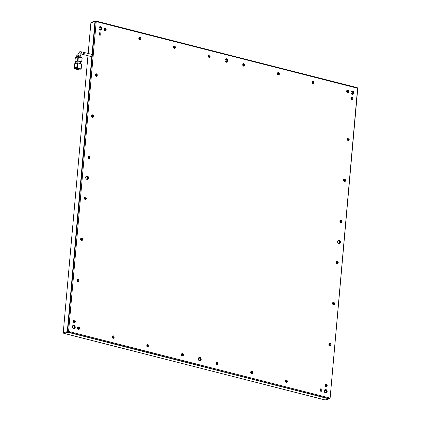 <?xml version="1.0" encoding="UTF-8"?>
<svg xmlns="http://www.w3.org/2000/svg" width="421" height="421" viewBox="0 0 421 421"><rect width="100%" height="100%" fill="white"/><g stroke="black" fill="none" stroke-linecap="round" stroke-linejoin="round"><path stroke-width="0.63" d="M320.628 390.883A0.774 0.621 -104.7 0 1 320.76 389.388A0.774 0.621 -104.7 0 1 320.628 390.883M320.655 390.888A0.774 0.621 75.3 0 0 320.292 389.499M251.353 373.216A0.774 0.621 -104.7 0 1 251.484 371.722A0.774 0.621 -104.7 0 1 251.353 373.216M251.379 373.222A0.774 0.621 75.3 0 0 251.016 371.832M182.072 355.55A0.774 0.621 -104.7 0 1 182.204 354.056A0.774 0.621 -104.7 0 1 182.072 355.55M182.098 355.556A0.774 0.621 75.3 0 0 181.735 354.166M112.796 337.879A0.774 0.621 -104.7 0 1 112.928 336.384A0.774 0.621 -104.7 0 1 112.796 337.879M112.823 337.884A0.774 0.621 75.3 0 0 112.46 336.495M347.283 92.246A0.774 0.621 -104.7 0 1 347.414 90.752A0.774 0.621 -104.7 0 1 347.283 92.246M347.309 92.252A0.774 0.621 75.3 0 0 346.946 90.862M312.64 83.411A0.774 0.621 -104.7 0 1 312.777 81.921A0.774 0.621 -104.7 0 1 312.64 83.411M312.671 83.421A0.774 0.621 75.3 0 0 312.303 82.027M278.002 74.58A0.774 0.621 -104.7 0 1 278.139 73.086A0.774 0.621 -104.7 0 1 278.002 74.58M278.034 74.585A0.774 0.621 75.3 0 0 277.665 73.196M243.364 65.744A0.774 0.621 -104.7 0 1 243.496 64.25A0.774 0.621 -104.7 0 1 243.364 65.744M243.391 65.75A0.774 0.621 75.3 0 0 243.028 64.36M208.727 56.909A0.774 0.621 -104.7 0 1 208.858 55.419A0.774 0.621 -104.7 0 1 208.727 56.909M208.753 56.919A0.774 0.621 75.3 0 0 208.39 55.525M174.089 48.078A0.774 0.621 -104.7 0 1 174.22 46.584A0.774 0.621 -104.7 0 1 174.089 48.078M174.115 48.083A0.774 0.621 75.3 0 0 173.747 46.694M325.854 386.489A0.774 0.621 -104.7 0 1 325.986 384.994A0.774 0.621 -104.7 0 1 325.854 386.489M325.88 386.494A0.774 0.621 75.3 0 0 325.517 385.104M333.179 304.362A0.774 0.621 -104.7 0 1 333.316 302.873A0.774 0.621 -104.7 0 1 333.179 304.362M333.211 304.372A0.774 0.621 75.3 0 0 332.843 302.978M340.51 222.241A0.774 0.621 -104.7 0 1 340.642 220.746A0.774 0.621 -104.7 0 1 340.51 222.241M340.536 222.246A0.774 0.621 75.3 0 0 340.173 220.857M347.841 140.114A0.774 0.621 -104.7 0 1 347.972 138.62A0.774 0.621 -104.7 0 1 347.841 140.114M347.867 140.119A0.774 0.621 75.3 0 0 347.504 138.73M73.933 322.244A0.774 0.621 -104.7 0 1 74.064 320.749A0.774 0.621 -104.7 0 1 73.933 322.244M73.959 322.249A0.774 0.621 75.3 0 0 73.596 320.86M77.596 281.181A0.774 0.621 -104.7 0 1 77.732 279.686A0.774 0.621 -104.7 0 1 77.596 281.181M77.627 281.186A0.774 0.621 75.3 0 0 77.259 279.797M81.264 240.117A0.774 0.621 -104.7 0 1 81.395 238.623A0.774 0.621 -104.7 0 1 81.264 240.117M81.29 240.123A0.774 0.621 75.3 0 0 80.927 238.733M84.926 199.054A0.774 0.621 -104.7 0 1 85.058 197.56A0.774 0.621 -104.7 0 1 84.926 199.054M84.953 199.059A0.774 0.621 75.3 0 0 84.589 197.67M88.589 157.991A0.774 0.621 -104.7 0 1 88.726 156.496A0.774 0.621 -104.7 0 1 88.589 157.991M88.621 157.996A0.774 0.621 75.3 0 0 88.252 156.607M92.257 116.927A0.774 0.621 -104.7 0 1 92.388 115.433A0.774 0.621 -104.7 0 1 92.257 116.927M92.283 116.933A0.774 0.621 75.3 0 0 91.92 115.543M99.588 34.801A0.774 0.621 -104.7 0 1 99.719 33.312A0.774 0.621 -104.7 0 1 99.588 34.801M99.614 34.811A0.774 0.621 75.3 0 0 99.245 33.422M95.92 75.864A0.774 0.621 -104.7 0 1 96.051 74.375A0.774 0.621 -104.7 0 1 95.92 75.864M95.951 75.869A0.774 0.621 75.3 0 0 95.583 74.48M351.503 99.051A0.774 0.621 -104.7 0 1 351.64 97.556A0.774 0.621 -104.7 0 1 351.503 99.051M351.535 99.056A0.774 0.621 75.3 0 0 351.167 97.667M344.178 181.177A0.774 0.621 -104.7 0 1 344.31 179.683A0.774 0.621 -104.7 0 1 344.178 181.177M344.204 181.183A0.774 0.621 75.3 0 0 343.836 179.793M336.847 263.299A0.774 0.621 -104.7 0 1 336.979 261.809A0.774 0.621 -104.7 0 1 336.847 263.299M336.874 263.309A0.774 0.621 75.3 0 0 336.511 261.92M329.517 345.425A0.774 0.621 -104.7 0 1 329.648 343.931A0.774 0.621 -104.7 0 1 329.517 345.425M329.543 345.43A0.774 0.621 75.3 0 0 329.18 344.041M104.808 30.407A0.774 0.621 -104.7 0 1 104.94 28.917A0.774 0.621 -104.7 0 1 104.808 30.407M104.834 30.412A0.774 0.621 75.3 0 0 104.471 29.023M139.446 39.242A0.774 0.621 -104.7 0 1 139.583 37.748A0.774 0.621 -104.7 0 1 139.446 39.242M139.477 39.248A0.774 0.621 75.3 0 0 139.109 37.858M78.153 329.043A0.774 0.621 -104.7 0 1 78.29 327.554A0.774 0.621 -104.7 0 1 78.153 329.043M78.185 329.054A0.774 0.621 75.3 0 0 77.817 327.664M147.434 346.715A0.774 0.621 -104.7 0 1 147.566 345.22A0.774 0.621 -104.7 0 1 147.434 346.715M147.461 346.72A0.774 0.621 75.3 0 0 147.097 345.331M216.71 364.381A0.774 0.621 -104.7 0 1 216.847 362.886A0.774 0.621 -104.7 0 1 216.71 364.381M216.741 364.386A0.774 0.621 75.3 0 0 216.373 362.997M285.991 382.052A0.774 0.621 -104.7 0 1 286.122 380.558A0.774 0.621 -104.7 0 1 285.991 382.052M286.017 382.058A0.774 0.621 75.3 0 0 285.654 380.668M325.407 392.714A1.447 1.168 -104.7 0 1 324.349 391.309A1.447 1.168 -104.7 0 1 325.159 389.914A1.447 1.168 -104.7 0 1 325.654 389.914A1.447 1.168 -104.7 0 1 326.712 391.314A1.447 1.168 -104.7 0 1 325.896 392.714A1.447 1.168 -104.7 0 1 325.407 392.714M325.101 390.057A1.447 1.168 75.3 0 0 324.896 390.025A1.447 1.168 75.3 0 1 325.101 390.057A1.447 1.168 75.3 0 1 326.133 391.283A1.447 1.168 75.3 0 1 325.612 392.746A1.447 1.168 75.3 0 0 326.133 391.283A1.447 1.168 75.3 0 0 325.101 390.057M199.443 360.587A1.447 1.168 -104.7 0 1 198.391 359.187A1.447 1.168 -104.7 0 1 199.201 357.787A1.447 1.168 -104.7 0 1 199.696 357.787A1.447 1.168 -104.7 0 1 200.749 359.192A1.447 1.168 -104.7 0 1 199.938 360.592A1.447 1.168 -104.7 0 1 199.443 360.587M199.144 357.934A1.447 1.168 75.3 0 0 198.938 357.903A1.447 1.168 75.3 0 1 199.144 357.934A1.447 1.168 75.3 0 1 200.175 359.16A1.447 1.168 75.3 0 1 199.649 360.618A1.447 1.168 75.3 0 0 200.175 359.16A1.447 1.168 75.3 0 0 199.144 357.934M73.486 328.464A1.447 1.168 -104.7 0 1 72.428 327.064A1.447 1.168 -104.7 0 1 73.243 325.665A1.447 1.168 -104.7 0 1 73.733 325.665A1.447 1.168 -104.7 0 1 74.791 327.07A1.447 1.168 -104.7 0 1 73.98 328.464A1.447 1.168 -104.7 0 1 73.486 328.464M73.18 325.812A1.447 1.168 75.3 0 0 72.975 325.78A1.447 1.168 -104.7 0 1 73.18 325.812A1.447 1.168 -104.7 0 1 74.212 327.038A1.447 1.168 -104.7 0 1 73.691 328.496A1.447 1.168 75.3 0 0 74.212 327.038A1.447 1.168 75.3 0 0 73.18 325.812M352.056 94.078A1.447 1.168 -104.7 0 1 351.003 92.673A1.447 1.168 -104.7 0 1 351.814 91.273A1.447 1.168 -104.7 0 1 352.309 91.278A1.447 1.168 -104.7 0 1 353.361 92.678A1.447 1.168 -104.7 0 1 352.551 94.078A1.447 1.168 -104.7 0 1 352.056 94.078M351.756 91.42A1.447 1.168 75.3 0 0 351.551 91.389A1.447 1.168 -104.7 0 1 351.756 91.42A1.447 1.168 -104.7 0 1 352.787 92.646A1.447 1.168 -104.7 0 1 352.261 94.104A1.447 1.168 75.3 0 0 352.787 92.646A1.447 1.168 75.3 0 0 351.756 91.42M226.098 61.95A1.447 1.168 -104.7 0 1 225.04 60.55A1.447 1.168 -104.7 0 1 225.856 59.151A1.447 1.168 -104.7 0 1 226.345 59.151A1.447 1.168 -104.7 0 1 227.403 60.556A1.447 1.168 -104.7 0 1 226.593 61.95A1.447 1.168 -104.7 0 1 226.098 61.95M225.793 59.298A1.447 1.168 75.3 0 0 225.588 59.266A1.447 1.168 75.3 0 1 225.793 59.298A1.447 1.168 75.3 0 1 226.824 60.524A1.447 1.168 75.3 0 1 226.303 61.982A1.447 1.168 75.3 0 0 226.824 60.524A1.447 1.168 75.3 0 0 225.793 59.298M100.135 29.828A1.447 1.168 -104.7 0 1 99.082 28.428A1.447 1.168 -104.7 0 1 99.893 27.028A1.447 1.168 -104.7 0 1 100.387 27.028A1.447 1.168 -104.7 0 1 101.445 28.428A1.447 1.168 -104.7 0 1 100.63 29.828A1.447 1.168 -104.7 0 1 100.135 29.828M99.835 27.176A1.447 1.168 75.3 0 0 99.63 27.144A1.447 1.168 75.3 0 1 99.835 27.176A1.447 1.168 75.3 0 1 100.866 28.396A1.447 1.168 75.3 0 1 100.34 29.859A1.447 1.168 75.3 0 0 100.866 28.396A1.447 1.168 75.3 0 0 99.835 27.176M86.81 179.146A1.447 1.168 -104.7 0 1 85.752 177.746A1.447 1.168 -104.7 0 1 86.568 176.346A1.447 1.168 -104.7 0 1 87.063 176.346A1.447 1.168 -104.7 0 1 88.115 177.746A1.447 1.168 -104.7 0 1 87.305 179.146A1.447 1.168 -104.7 0 1 86.81 179.146M86.51 176.494A1.447 1.168 75.3 0 0 86.305 176.462A1.447 1.168 75.3 0 1 86.51 176.494A1.447 1.168 75.3 0 1 87.542 177.72A1.447 1.168 75.3 0 1 87.015 179.178A1.447 1.168 75.3 0 0 87.542 177.72A1.447 1.168 75.3 0 0 86.51 176.494M338.731 243.396A1.447 1.168 -104.7 0 1 337.674 241.991A1.447 1.168 -104.7 0 1 338.489 240.591A1.447 1.168 -104.7 0 1 338.979 240.596A1.447 1.168 -104.7 0 1 340.036 241.996A1.447 1.168 -104.7 0 1 339.226 243.396A1.447 1.168 -104.7 0 1 338.731 243.396M338.426 240.738A1.447 1.168 75.3 0 0 338.221 240.707A1.447 1.168 75.3 0 1 338.426 240.738A1.447 1.168 75.3 0 1 339.458 241.964A1.447 1.168 75.3 0 1 338.937 243.427A1.447 1.168 75.3 0 0 339.458 241.964A1.447 1.168 75.3 0 0 338.426 240.738M320.881 391.304A1.289 1.037 -104.7 0 1 321.102 388.815A1.289 1.037 -104.7 0 1 320.881 391.304M251.6 373.637A1.289 1.037 -104.7 0 1 251.821 371.148A1.289 1.037 -104.7 0 1 251.6 373.637M182.325 355.966A1.289 1.037 -104.7 0 1 182.546 353.477A1.289 1.037 -104.7 0 1 182.325 355.966M113.044 338.3A1.289 1.037 -104.7 0 1 113.265 335.811A1.289 1.037 -104.7 0 1 113.044 338.3M347.53 92.667A1.289 1.037 -104.7 0 1 347.757 90.178A1.289 1.037 -104.7 0 1 347.53 92.667M312.892 83.832A1.289 1.037 -104.7 0 1 313.113 81.342A1.289 1.037 -104.7 0 1 312.892 83.832M278.255 75.001A1.289 1.037 -104.7 0 1 278.476 72.512A1.289 1.037 -104.7 0 1 278.255 75.001M243.617 66.165A1.289 1.037 -104.7 0 1 243.838 63.676A1.289 1.037 -104.7 0 1 243.617 66.165M208.974 57.33A1.289 1.037 -104.7 0 1 209.2 54.841A1.289 1.037 -104.7 0 1 208.974 57.33M174.336 48.494A1.289 1.037 -104.7 0 1 174.557 46.01A1.289 1.037 -104.7 0 1 174.336 48.494M326.101 386.91A1.289 1.037 -104.7 0 1 326.322 384.42A1.289 1.037 -104.7 0 1 326.101 386.91M333.432 304.783A1.289 1.037 -104.7 0 1 333.653 302.294A1.289 1.037 -104.7 0 1 333.432 304.783M340.763 222.656A1.289 1.037 -104.7 0 1 340.984 220.172A1.289 1.037 -104.7 0 1 340.763 222.656M348.093 140.535A1.289 1.037 -104.7 0 1 348.314 138.046A1.289 1.037 -104.7 0 1 348.093 140.535M74.18 322.66A1.289 1.037 -104.7 0 1 74.406 320.171A1.289 1.037 -104.7 0 1 74.18 322.66M77.848 281.602A1.289 1.037 -104.7 0 1 78.069 279.112A1.289 1.037 -104.7 0 1 77.848 281.602M81.511 240.538A1.289 1.037 -104.7 0 1 81.732 238.049A1.289 1.037 -104.7 0 1 81.511 240.538M85.179 199.475A1.289 1.037 -104.7 0 1 85.4 196.986A1.289 1.037 -104.7 0 1 85.179 199.475M88.842 158.412A1.289 1.037 -104.7 0 1 89.063 155.923A1.289 1.037 -104.7 0 1 88.842 158.412M92.504 117.348A1.289 1.037 -104.7 0 1 92.731 114.859A1.289 1.037 -104.7 0 1 92.504 117.348M99.835 35.222A1.289 1.037 -104.7 0 1 100.056 32.733A1.289 1.037 -104.7 0 1 99.835 35.222M96.172 76.285A1.289 1.037 -104.7 0 1 96.393 73.796A1.289 1.037 -104.7 0 1 96.172 76.285M351.756 99.472A1.289 1.037 -104.7 0 1 351.977 96.983A1.289 1.037 -104.7 0 1 351.756 99.472M344.425 181.598A1.289 1.037 -104.7 0 1 344.646 179.109A1.289 1.037 -104.7 0 1 344.425 181.598M337.095 263.72A1.289 1.037 -104.7 0 1 337.321 261.231A1.289 1.037 -104.7 0 1 337.095 263.72M329.769 345.846A1.289 1.037 -104.7 0 1 329.99 343.357A1.289 1.037 -104.7 0 1 329.769 345.846M105.061 30.828A1.289 1.037 -104.7 0 1 105.282 28.339A1.289 1.037 -104.7 0 1 105.061 30.828M139.698 39.663A1.289 1.037 -104.7 0 1 139.919 37.174A1.289 1.037 -104.7 0 1 139.698 39.663M78.406 329.464A1.289 1.037 -104.7 0 1 78.627 326.975A1.289 1.037 -104.7 0 1 78.406 329.464M147.687 347.136A1.289 1.037 -104.7 0 1 147.908 344.646A1.289 1.037 -104.7 0 1 147.687 347.136M216.962 364.802A1.289 1.037 -104.7 0 1 217.183 362.313A1.289 1.037 -104.7 0 1 216.962 364.802M286.238 382.468A1.289 1.037 -104.7 0 1 286.464 379.984A1.289 1.037 -104.7 0 1 286.238 382.468M325.559 392.977A1.768 1.426 -104.7 0 1 324.27 390.898A1.768 1.426 -104.7 0 1 325.865 389.551A1.768 1.426 -104.7 0 1 327.159 391.63A1.768 1.426 -104.7 0 1 325.559 392.977M199.601 360.85A1.768 1.426 -104.7 0 1 198.312 358.771A1.768 1.426 -104.7 0 1 199.907 357.429A1.768 1.426 -104.7 0 1 201.196 359.508A1.768 1.426 -104.7 0 1 199.601 360.85M73.643 328.727A1.768 1.426 -104.7 0 1 72.349 326.649A1.768 1.426 -104.7 0 1 73.949 325.307A1.768 1.426 -104.7 0 1 75.238 327.385A1.768 1.426 -104.7 0 1 73.643 328.727M352.214 94.336A1.768 1.426 -104.7 0 1 350.925 92.257A1.768 1.426 -104.7 0 1 352.519 90.915A1.768 1.426 -104.7 0 1 353.808 92.994A1.768 1.426 -104.7 0 1 352.214 94.336M226.256 62.213A1.768 1.426 -104.7 0 1 224.961 60.135A1.768 1.426 -104.7 0 1 226.561 58.793A1.768 1.426 -104.7 0 1 227.85 60.871A1.768 1.426 -104.7 0 1 226.256 62.213M100.293 30.091A1.768 1.426 -104.7 0 1 99.003 28.012A1.768 1.426 -104.7 0 1 100.598 26.67A1.768 1.426 -104.7 0 1 101.887 28.749A1.768 1.426 -104.7 0 1 100.293 30.091M86.968 179.409A1.768 1.426 -104.7 0 1 85.679 177.33A1.768 1.426 -104.7 0 1 87.273 175.989A1.768 1.426 -104.7 0 1 88.563 178.067A1.768 1.426 -104.7 0 1 86.968 179.409M338.889 243.659A1.768 1.426 -104.7 0 1 337.595 241.58A1.768 1.426 -104.7 0 1 339.194 240.233A1.768 1.426 -104.7 0 1 340.484 242.312A1.768 1.426 -104.7 0 1 338.889 243.659M330.096 398.298L357.592 88.231L96.225 21.576L68.57 331.411L63.255 332.537L63.724 333.295L325.091 399.95L329.511 398.787L330.096 398.298L357.745 88.463L357.276 87.705L95.909 21.05L95.33 21.539L67.676 331.374L68.144 332.132L67.776 332.227L329.143 398.887L67.776 332.227L67.307 331.469L94.962 21.634L95.541 21.145L91.489 22.213L90.904 22.702L94.962 21.634L92.062 54.114L91.415 54.283M95.909 21.05L94.962 21.634L96.225 21.576L95.909 21.05M68.144 332.132L329.511 398.787L329.938 398.066L68.57 331.411L68.144 332.132M357.276 87.705L357.745 88.463M83.458 52.425L83.621 52.346C84.516 52.883 84.458 53.609 83.447 54.525L83.037 54.22M90.847 56.414A1.126 0.61 -75.7 0 0 91.004 56.503A1.126 0.61 -75.7 0 0 91.183 56.498A1.126 0.61 -75.7 0 0 91.904 55.404A1.126 0.61 -75.7 0 0 91.557 54.32L83.621 52.346M82.474 54.277L82.774 54.356C83.79 53.441 83.847 52.714 82.958 52.172M81.495 63.924L81.048 68.902L77.375 67.965L77.822 62.987L81.495 63.924L81.137 68.928M76.527 69.276L79.101 69.549L76.527 69.276L76.611 68.339L76.98 68.244L76.375 68.091L76.485 66.897L75.006 67.286L74.901 68.476L74.349 68.623L74.785 63.734M74.791 63.645L77.822 62.987M76.375 68.091L77.375 67.965M76.901 68.223L80.574 69.16L81.185 68.976L81.632 64.003M77.817 62.987L77.985 61.087L76.143 61.571L75.985 63.334M77.985 61.087L80.611 61.755L80.443 63.655M74.349 68.623L76.001 69.139L76.369 69.044L76.454 68.113M79.101 69.549L79.185 68.618M76.117 61.85L74.927 61.508L75.322 57.735L77.901 57.056L77.569 60.792L78.017 60.808L78.348 57.077L82.021 58.014L81.827 61.824L80.574 62.176M81.69 61.745L78.017 60.808M77.569 60.792L74.985 61.466M74.901 68.476L76.369 69.044M75.591 63.434L75.68 62.44L76.075 62.334M76.98 68.244L76.896 69.176M78.574 69.412L78.659 68.481M75.006 67.286L75.533 67.418L75.427 68.612M76.459 67.176L75.533 67.418M78.206 69.512L78.28 68.707M77.443 68.17L77.132 68.465L77.159 68.155M78.232 68.37L77.917 68.665L77.948 68.302M78.348 57.077L77.901 57.056M81.774 61.776L82.021 58.014M77.132 68.465L77.427 68.386M77.917 68.665L78.211 68.586M81.611 57.54L81.406 57.856M78.68 57.161L78.727 56.614L81.458 57.309M78.727 56.614L77.832 56.577L77.79 57.088M75.875 57.593L75.917 57.077L77.832 56.577M78.653 56.598L78.806 54.935L80.906 55.467L80.753 57.13M76.743 56.861L76.885 55.304L78.359 54.914L78.211 56.546M78.806 54.935L78.359 54.914M80.843 57.151L80.906 55.467M90.857 56.467A1.158 0.626 -75.7 0 0 90.994 56.535A1.158 0.626 -75.7 0 0 91.199 56.525L91.862 56.351L67.307 331.469L67.776 332.227L63.724 333.295M99.335 34.675A0.516 0.416 75.3 0 0 99.072 33.675M95.667 75.733A0.516 0.416 75.3 0 0 95.409 74.738M92.004 116.796A0.516 0.416 75.3 0 0 91.741 115.801M88.342 157.859A0.516 0.416 75.3 0 0 88.078 156.865M84.674 198.922A0.516 0.416 75.3 0 0 84.416 197.928M81.011 239.986A0.516 0.416 75.3 0 0 80.748 238.991M77.343 281.049A0.516 0.416 75.3 0 0 77.085 280.054M73.68 322.112A0.516 0.416 75.3 0 0 73.417 321.112M77.906 328.917A0.516 0.416 75.3 0 0 77.643 327.917M112.544 337.747A0.516 0.416 75.3 0 0 112.281 336.753M147.182 346.583A0.516 0.416 75.3 0 0 146.918 345.588M181.819 355.419A0.516 0.416 75.3 0 0 181.562 354.419M216.462 364.249A0.516 0.416 75.3 0 0 216.199 363.255M251.1 373.085A0.516 0.416 75.3 0 0 250.837 372.09M285.738 381.921A0.516 0.416 75.3 0 0 285.475 380.921M320.376 390.751A0.516 0.416 75.3 0 0 320.118 389.757M351.256 98.919A0.516 0.416 75.3 0 0 350.993 97.925M347.588 139.982A0.516 0.416 75.3 0 0 347.325 138.988M343.925 181.046A0.516 0.416 75.3 0 0 343.662 180.051M340.257 222.109A0.516 0.416 75.3 0 0 340 221.114M336.595 263.172A0.516 0.416 75.3 0 0 336.332 262.172M332.932 304.236A0.516 0.416 75.3 0 0 332.669 303.236M329.264 345.294A0.516 0.416 75.3 0 0 329.001 344.299M325.601 386.357A0.516 0.416 75.3 0 0 325.338 385.362M104.555 30.275A0.516 0.416 75.3 0 0 104.297 29.281M139.198 39.111A0.516 0.416 75.3 0 0 138.935 38.116M173.836 47.947A0.516 0.416 75.3 0 0 173.573 46.952M208.474 56.777A0.516 0.416 75.3 0 0 208.211 55.782M243.112 65.613A0.516 0.416 75.3 0 0 242.854 64.618M277.749 74.449A0.516 0.416 75.3 0 0 277.492 73.454M312.393 83.284A0.516 0.416 75.3 0 0 312.129 82.284M347.03 92.115A0.516 0.416 75.3 0 0 346.767 91.12M63.255 332.537L87.957 55.725M88.163 53.451L90.904 22.702M91.625 54.346L92.031 54.446M80.464 53.809A1.126 0.61 -75.7 0 0 80.506 53.825L80.164 54.298A1.126 0.274 -174.9 0 0 79.395 53.967A1.126 0.274 -174.9 0 0 78.127 53.967A1.126 0.274 -174.9 0 0 77.922 54.099L77.838 55.051M82.605 54.362L80.506 53.825A1.126 0.61 -75.7 0 0 80.685 53.825A1.126 0.61 -75.7 0 0 81.411 52.725A1.126 0.61 -75.7 0 0 81.064 51.641A1.126 0.61 -75.7 0 0 80.879 51.646M77.375 62.966L76.927 67.944M83.274 54.53L91.004 56.503M83.147 52.172L79.843 51.641L77.922 54.099M74.291 68.66L74.733 63.682M75.264 57.772L74.927 61.508M82.158 58.087L81.827 61.824M81.732 57.461L81.69 57.93M75.801 57.156L75.759 57.619M81.037 55.546L80.895 57.167M76.827 55.34L76.685 56.877M80.164 54.298L80.079 55.256"/></g></svg>
